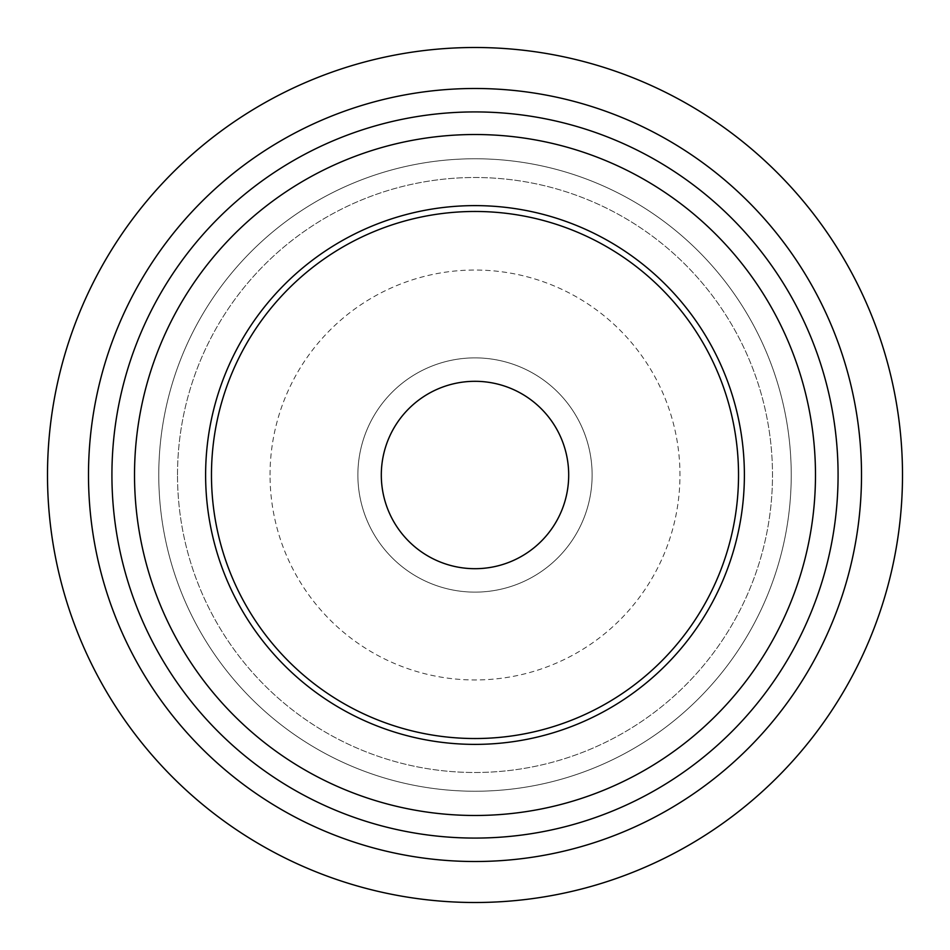 <?xml version="1.0" encoding="UTF-8"?>
<svg xmlns="http://www.w3.org/2000/svg" width="950" height="950" viewBox="0 0 950 950"><rect width="100%" height="100%" fill="white"/><g stroke="black" fill="none" stroke-linecap="round" stroke-linejoin="round"><path stroke-width="0.71" stroke-dasharray="4.75 3.56" d="M381.306 475A93.694 93.694 0 0 1 475 381.306A93.694 93.694 0 0 1 568.694 475A93.694 93.694 0 0 1 475 568.694A93.694 93.694 0 0 1 381.306 475A93.694 93.694 0 0 0 475 568.694A93.694 93.694 0 0 0 568.694 475A93.694 93.694 0 0 0 475 381.306A93.694 93.694 0 0 0 381.306 475A93.694 93.694 0 0 0 475 568.694A93.694 93.694 0 0 0 568.694 475A93.694 93.694 0 0 0 475 381.306A93.694 93.694 0 0 0 381.306 475A93.694 93.694 0 0 0 475 568.694A93.694 93.694 0 0 0 568.694 475A93.694 93.694 0 0 1 475 568.694A93.694 93.694 0 0 1 381.306 475A93.694 93.694 0 0 1 475 381.306A93.694 93.694 0 0 1 568.694 475A93.694 93.694 0 0 0 475 381.306A93.694 93.694 0 0 0 381.306 475M211.47 475A263.53 263.53 0 0 0 475 738.53A263.53 263.53 0 0 0 738.53 475A263.53 263.53 0 0 0 475 211.47A263.53 263.53 0 0 0 211.47 475M205.616 475A269.384 269.384 0 0 1 475 205.616A269.384 269.384 0 0 1 744.384 475A269.384 269.384 0 0 1 475 744.384A269.384 269.384 0 0 1 205.616 475M902.5 475A427.5 427.5 0 0 1 475 902.5A427.5 427.5 0 0 1 47.5 475A427.5 427.5 0 0 1 475 47.5A427.5 427.5 0 0 1 902.5 475M838.078 475A363.078 363.078 0 0 0 475 111.922A363.078 363.078 0 0 0 111.922 475A363.078 363.078 0 0 0 475 838.078A363.078 363.078 0 0 0 838.078 475A363.078 363.078 0 0 1 475 838.078A363.078 363.078 0 0 1 111.922 475M592.123 475A117.123 117.123 0 0 0 475 357.877A117.123 117.123 0 0 0 357.877 475A117.123 117.123 0 0 0 475 592.123A117.123 117.123 0 0 0 592.123 475A117.123 117.123 0 0 0 475 357.877A117.123 117.123 0 0 0 357.877 475A117.123 117.123 0 0 0 475 592.123A117.123 117.123 0 0 0 592.123 475M158.769 475A316.231 316.231 0 0 1 475 158.769A316.231 316.231 0 0 1 791.231 475A316.231 316.231 0 0 0 475 158.769A316.231 316.231 0 0 0 158.769 475A316.231 316.231 0 0 0 475 791.231A316.231 316.231 0 0 0 791.231 475A316.231 316.231 0 0 1 475 791.231A316.231 316.231 0 0 1 158.769 475A316.231 316.231 0 0 0 475 791.231A316.231 316.231 0 0 0 791.231 475A316.231 316.231 0 0 0 475 158.769A316.231 316.231 0 0 0 158.769 475M177.507 475A297.493 297.493 0 0 1 475 177.507A297.493 297.493 0 0 1 772.492 475A297.493 297.493 0 0 1 475 772.492A297.493 297.493 0 0 1 177.507 475A297.493 297.493 0 0 0 475 772.492A297.493 297.493 0 0 0 772.492 475A297.493 297.493 0 0 0 475 177.507A297.493 297.493 0 0 0 177.507 475M270.038 475A204.963 204.963 0 0 1 475 270.038A204.963 204.963 0 0 1 679.962 475A204.963 204.963 0 0 1 475 679.962A204.963 204.963 0 0 1 270.038 475"/><path stroke-width="1.43" d="M211.47 475A263.53 263.53 0 0 0 475 738.53A263.53 263.53 0 0 0 738.53 475A263.53 263.53 0 0 0 475 211.47A263.53 263.53 0 0 0 211.47 475M381.306 475A93.694 93.694 0 0 0 475 568.694A93.694 93.694 0 0 0 568.694 475A93.694 93.694 0 0 0 475 381.306A93.694 93.694 0 0 0 381.306 475M205.616 475A269.384 269.384 0 0 1 475 205.616A269.384 269.384 0 0 1 744.384 475A269.384 269.384 0 0 1 475 744.384A269.384 269.384 0 0 1 205.616 475M815.48 475A340.48 340.48 0 0 1 475 815.48A340.48 340.48 0 0 1 134.52 475A340.48 340.48 0 0 1 475 134.52A340.48 340.48 0 0 1 815.48 475M838.078 475A363.078 363.078 0 0 1 475 838.078A363.078 363.078 0 0 1 111.922 475A363.078 363.078 0 0 1 475 111.922A363.078 363.078 0 0 1 838.078 475M902.5 475A427.5 427.5 0 0 1 475 902.5A427.5 427.5 0 0 1 47.5 475A427.5 427.5 0 0 1 475 47.5A427.5 427.5 0 0 1 902.5 475M88.492 475A386.508 386.508 0 0 1 475 88.492A386.508 386.508 0 0 1 861.508 475A386.508 386.508 0 0 1 475 861.508A386.508 386.508 0 0 1 88.492 475"/></g></svg>
